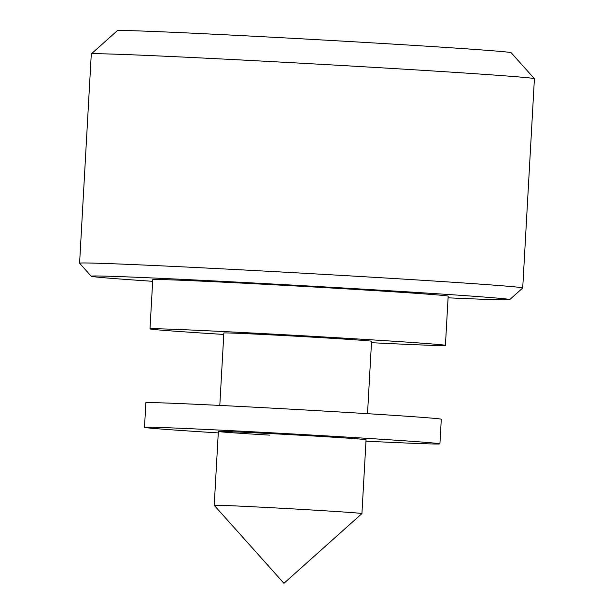 <?xml version="1.0" encoding="UTF-8"?>
<svg xmlns="http://www.w3.org/2000/svg" width="614" height="614" viewBox="0 0 614 614"><rect width="100%" height="100%" fill="white"/><g stroke="black" fill="none" stroke-linecap="round" stroke-linejoin="round"><path stroke-width="0.92" d="M448.082 297.821A209.581 2.349 -176.8 0 0 509.704 299.624A209.581 2.349 -176.8 0 0 364.516 289.24A209.581 2.349 -176.8 0 0 91.217 276.231A209.581 2.349 -176.8 0 0 152.663 281.304M91.217 276.231L79.597 263.237A221.907 2.487 3.2 0 1 79.59 263.206A221.907 2.487 3.2 0 1 368.976 277.014A221.907 2.487 3.2 0 1 522.714 287.981A221.907 2.487 3.2 0 1 522.698 288.004L509.704 299.624M91.302 53.94L117.297 30.7A197.255 2.21 3.2 0 1 374.509 42.995A197.255 2.21 3.2 0 1 511.163 52.72L534.403 78.707A221.907 2.487 -176.8 0 0 380.672 67.77A221.907 2.487 -176.8 0 0 91.302 53.94A221.907 2.487 -176.8 0 0 91.286 53.963L79.59 263.206M522.714 287.981L534.41 78.738A221.907 2.487 -176.8 0 0 534.403 78.707M361.922 513.588L283.944 583.3L214.225 505.33A73.972 0.829 3.2 0 1 214.225 505.322A73.972 0.829 3.2 0 1 310.684 509.927A73.972 0.829 3.2 0 1 361.93 513.58A73.972 0.829 3.2 0 1 361.922 513.588L366.059 439.731A73.972 0.829 3.2 0 0 314.813 436.07A73.972 0.829 3.2 0 0 218.354 431.473A73.972 0.829 3.2 0 0 269.6 435.126M219.804 405.424L223.857 333.003A73.972 0.829 3.2 0 1 320.316 337.608A73.972 0.829 3.2 0 1 371.562 341.261L367.517 413.683M223.772 334.438A147.943 1.658 3.2 0 1 150 328.874A147.943 1.658 3.2 0 1 342.927 338.084A147.943 1.658 3.2 0 1 445.419 345.39A147.943 1.658 3.2 0 1 371.485 342.696M150 328.874L152.756 279.646A147.943 1.658 3.2 0 1 345.674 288.849A147.943 1.658 3.2 0 1 448.174 296.163L445.419 345.39M218.269 432.901A147.943 1.658 3.2 0 1 144.497 427.344L145.871 402.723A147.943 1.658 3.2 0 1 338.798 411.933A147.943 1.658 3.2 0 1 441.289 419.239L439.916 443.861A147.943 1.658 3.2 0 1 365.982 441.159M144.497 427.344A147.943 1.658 3.2 0 1 337.416 436.546A147.943 1.658 3.2 0 1 439.916 443.861M214.225 505.322L218.354 431.473"/></g></svg>
